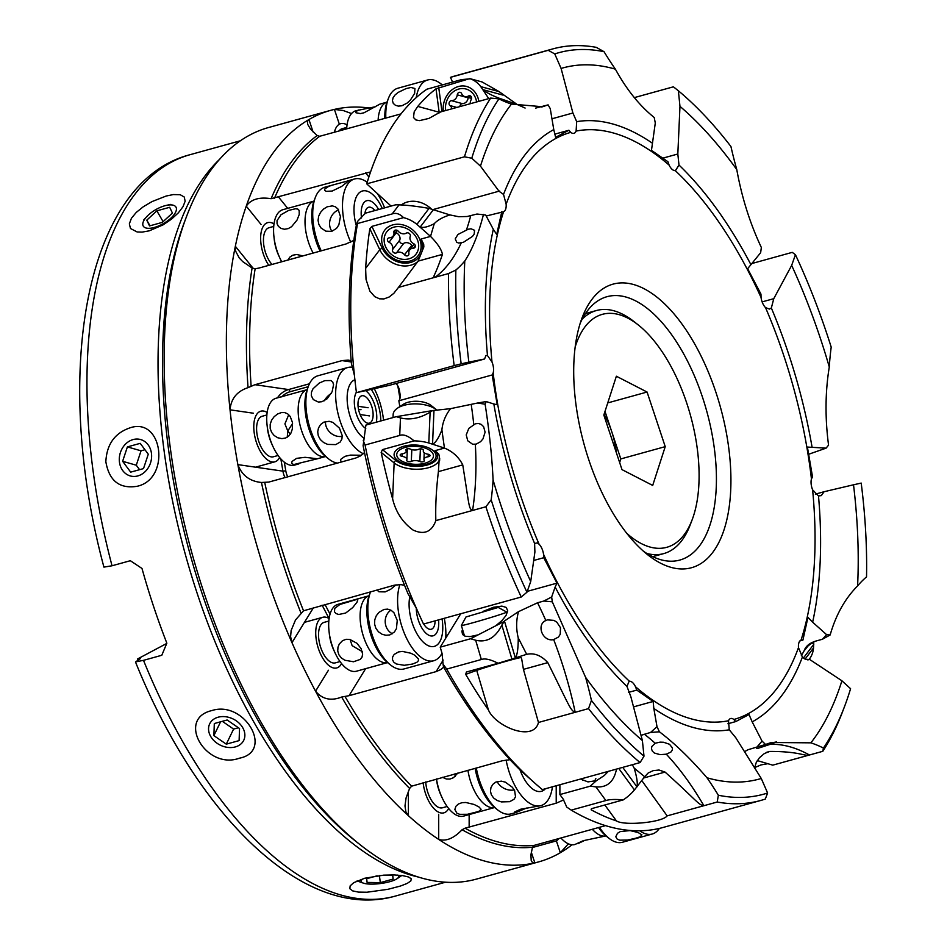 <?xml version="1.0" encoding="UTF-8"?>
<svg xmlns="http://www.w3.org/2000/svg" width="947" height="947" viewBox="0 0 947 947"><rect width="100%" height="100%" fill="white"/><g stroke="black" fill="none" stroke-linecap="round" stroke-linejoin="round"><path stroke-width="1.42" d="M580.333 322.927A136.617 65.603 -105.5 0 1 600.481 299.299A136.617 65.603 -105.5 0 1 606.991 296.695A136.617 65.603 -105.5 0 1 704.627 403.907A136.617 65.603 -105.5 0 1 686.35 557.452A136.617 65.603 -105.5 0 1 679.839 560.056A136.617 65.603 -105.5 0 1 643.487 551.261M698.543 564.921A147.128 70.658 74.5 0 0 715.849 392.117A147.128 70.658 74.5 0 0 606.068 286.917A147.128 70.658 74.5 0 0 582.192 317.565A147.128 70.658 74.5 0 0 588.762 459.721A147.128 70.658 74.5 0 0 647.843 554.895A147.128 70.658 74.5 0 0 698.543 564.921M799.872 640.953L802.914 640.113L801.044 640.113A10.512 5.043 74.5 0 0 798.688 643.569A10.512 5.043 74.5 0 0 798.475 647.63A304.674 146.311 -105.5 0 1 733.842 719.483A10.512 5.043 74.5 0 0 730.646 718.513A10.512 5.043 74.5 0 0 730.149 718.714A10.512 5.043 74.5 0 0 728.503 720.762L729.261 729.806A313.8 150.691 -105.5 0 1 653.832 708.451L657.005 726.692L650.565 732.445L659.432 731.806L657.005 726.692M628.583 692.364L636.786 690.091L635.484 686.717A10.512 5.043 74.5 0 0 631.874 682.018A10.512 5.043 74.5 0 0 629.424 681.272A304.674 146.311 -105.5 0 1 543.554 554.338A10.512 5.043 74.5 0 0 541.4 547.496A10.512 5.043 74.5 0 0 539.092 544.241A304.674 146.311 -105.5 0 1 493.162 372.917A10.512 5.043 74.5 0 0 493.292 366.548A10.512 5.043 74.5 0 0 492.002 362.014A304.674 146.311 -105.5 0 1 503.555 211.726A10.512 5.043 74.5 0 0 505.911 208.269A10.512 5.043 74.5 0 0 506.136 204.209A304.674 146.311 -105.5 0 1 570.769 132.355A10.512 5.043 74.5 0 0 573.953 133.326A10.512 5.043 74.5 0 0 574.45 133.125A10.512 5.043 74.5 0 0 576.107 131.077A304.674 146.311 -105.5 0 1 669.127 165.121A10.512 5.043 74.5 0 0 672.725 169.821A10.512 5.043 74.5 0 0 675.175 170.567A304.674 146.311 -105.5 0 1 761.057 297.488A10.512 5.043 74.5 0 0 763.199 304.342A10.512 5.043 74.5 0 0 765.519 307.597A304.674 146.311 -105.5 0 1 811.449 478.922A10.512 5.043 74.5 0 0 811.319 485.29A10.512 5.043 74.5 0 0 812.609 489.824L818.492 495.932A313.8 150.691 -105.5 0 1 812.644 622.191L826.624 634.691L822.41 639.249L830.152 634.964L826.624 634.691M642.397 740.578L643.996 756.156A384.636 184.712 -105.5 0 1 591.437 700.413A231.198 111.024 74.5 0 0 585.589 677.342A368.88 177.148 74.5 0 0 642.397 740.578L630.844 696.696L626.973 686.421A313.8 150.691 -105.5 0 1 555.143 587.033L551.651 597.012L543.815 601.037L552.314 601.83L551.651 597.012M626.973 686.421L629.08 681.343M653.832 708.451L653.158 701.455L636.786 690.091M653.158 701.455L633.519 706.888M608.353 771.343L604.304 775.51L596.468 780.636L590.253 786.176L559.89 794.569L559.89 784.755M596.468 780.636L587.992 781.902L580.511 779.05M641.012 735.346L650.565 732.445M761.27 778.481L767.615 793.006A384.636 184.712 -105.5 0 1 718.347 795.231A231.198 111.024 74.5 0 0 706.971 777.759A368.88 177.148 74.5 0 0 761.27 778.481L735.772 737.713L729.261 729.806M706.971 777.759C690.671 758.796 674.82 743.49 659.432 731.806M733.842 719.483L735.783 721.567L727.935 723.745M798.475 647.63L802.417 657.04A313.8 150.691 -105.5 0 1 752.19 721.874L762.039 741.087L756.973 747.041L765.555 744.46L762.039 741.087M735.783 721.567L749.018 714.523L752.19 721.874M801.221 640.054L801.044 640.113A304.674 146.311 -105.5 0 0 812.609 489.824M807.803 659.917L809.59 659.42L805.388 659.301L802.417 657.04M802.914 640.113L807.933 617.349L812.644 622.191M811.449 478.922L812.526 476.838L807.4 447.055L826.092 448.144L808.631 454.276M818.492 495.932L821.298 495.612L824.103 491.718L815.343 494.145M765.519 307.597L769.402 309.065L771.343 308A313.8 150.691 -105.5 0 1 812.124 447.458M761.057 297.488L760.962 294.103L747.645 268.688L760.642 252.707L761.352 247.498C749.965 223.303 741.773 197.331 736.778 169.584A368.88 177.148 74.5 0 0 679.97 106.348L678.372 90.77A384.636 184.712 -105.5 0 1 730.93 146.513A231.198 111.024 74.5 0 0 736.778 169.584M771.343 308L773.77 298.672L762.134 301.892M662.758 158.173L677.827 154.006L678.987 165.038L675.531 170.496M669.127 165.121L667.919 161.712L651.465 150.372L655.288 123.015L654.235 117.523C639.497 105.662 626.547 89.551 615.396 69.167A368.88 177.148 74.5 0 0 561.098 68.444L554.753 53.92A384.636 184.712 -105.5 0 1 604.032 51.694A231.198 111.024 74.5 0 0 615.396 69.167M576.107 131.077L576.687 121.654A313.8 150.691 -105.5 0 1 652.128 143.021M570.769 132.355L568.922 130.236L554.729 134.166M576.687 121.654L572.899 113.001L551.959 118.789M506.136 204.209L503.532 194.419A313.8 150.691 -105.5 0 1 553.77 129.585L550.254 108.621L548.1 104.88L535.529 108.136M568.922 130.236L555.617 137.303L553.77 129.585M486.202 216.011L503.378 211.785M499.685 190.998L433.217 209.512M480.46 166.139L471.784 158.22A384.636 184.712 -105.5 0 1 498.951 98.867A231.198 111.024 74.5 0 0 511.498 104.087A368.88 177.148 74.5 0 0 480.46 166.139L499.081 191.294L503.532 194.419M492.002 362.014L487.468 355.539A313.8 150.691 -105.5 0 1 493.304 229.281L485.669 215.016L476.98 214.034L467.131 216.508L458.632 216.709L450.003 214.933L429.05 208.387C416.716 206.257 406.725 205.085 399.066 204.86L395.728 204.789L365.364 213.193L357.445 221.527L355.883 227.339A384.636 184.712 74.5 0 0 351.384 363.34L354.427 375.426A389.892 187.234 74.5 0 0 356.439 392.662L454.169 365.637A389.892 187.234 74.5 0 1 448.535 273.553L398.474 287.403L393.869 293.286L389.181 296.991L383.961 298.921L379.546 298.826L374.716 296.648L369.815 291.025L366.016 279.353L365.637 268.356A389.892 187.234 -105.5 0 1 369.827 228.748L371.887 226.392L403.529 217.632C399.741 213.797 395.953 212.566 392.165 213.939L357.516 223.528L357.445 221.527M501.803 211.69L496.702 234.477L493.304 229.281M493.162 372.917L492.18 374.965L398.841 400.782A10.512 5.043 -105.5 0 0 400.285 395.491L399.196 389.134A10.512 5.043 -105.5 0 0 396.118 383.464M487.468 355.539L485.941 355.492L484.568 358.996L389.241 385.37L356.439 392.662M539.092 544.241L537.269 542.903L534.605 543.46A313.8 150.691 -105.5 0 1 493.837 404.002L486.202 401.564L477.513 403.031L485.113 404.191L486.202 401.564M492.18 374.965L497.222 404.771L493.837 404.002M543.554 554.338L543.744 557.7L533.694 560.482M530.711 581.541L526.946 592.23A384.636 184.712 -105.5 0 1 495.068 511.818A384.636 184.712 -105.5 0 1 491.173 499.803A231.198 111.024 74.5 0 0 493.079 479.951A368.88 177.148 74.5 0 0 530.711 581.541L534.901 552.042L534.605 543.46M527.242 591.366L556.99 583.139L555.143 587.033M556.99 583.139L543.744 557.7M585.589 677.342L552.314 601.83M643.996 756.156L640.089 762.572L542.359 789.597A389.892 187.234 74.5 0 1 532.782 781.299L520.708 770.574A384.636 184.712 74.5 0 1 443.492 666.889L443.078 664.226L446.7 669.091A389.892 187.234 74.5 0 0 532.782 781.299M591.437 700.413L588.525 708.616A389.892 187.234 74.5 0 0 640.089 762.572M588.525 708.616L538.464 722.466C533.528 742.602 495.174 726.254 488.427 709.942A389.892 187.234 -105.5 0 1 465.699 674.359L466.398 672.027L498.039 663.267C490.475 659.42 484.911 658.165 481.348 659.514L446.7 669.091M563.737 799.884L556.22 803.186L465.036 828.199L462.077 829.738C453.814 838.391 446.025 841.611 438.71 839.433A389.892 187.234 -105.5 0 1 408.406 815.698L405.896 811.804L404.985 805.933L406.085 797.907L409.601 788.449L411.661 786.164L502.336 760.761L510.042 759.695M443.658 667.173L440.734 669.588L436.105 671.612L349.029 695.69L341.666 697.039A375.355 180.261 74.5 0 0 409.601 788.449M559.89 794.569L563.098 798.96L566.294 806.039M718.347 795.231L717.21 802.026L667.15 815.876C662.237 822.541 624.049 825.985 616.45 820.919A389.892 187.234 -105.5 0 1 591.129 809.803L591.662 808.631L623.292 799.872C615.219 799.185 609.418 799.41 605.891 800.546L595.912 786.874L590.253 786.176M605.891 800.546L571.23 810.123L566.413 806.844M591.662 808.631L591.129 809.803L591.461 808.691M571.23 810.123A389.892 187.234 74.5 0 0 659.23 828.447A389.892 187.234 74.5 0 0 662.959 827.5L760.69 800.475A389.892 187.234 74.5 0 0 765.294 799.067L767.615 793.006M717.21 802.026A389.892 187.234 74.5 0 0 760.69 800.475M641.77 780.541L667.15 815.876M623.292 799.872A29.428 15.921 -36.1 0 0 634.443 789.94L644.67 776.718L634.159 768.088L632.347 764.714M595.912 786.874C607.086 787.786 613.94 781.867 616.509 769.094M622.735 767.366L636.976 786.886C637.804 783.252 636.858 776.99 634.159 768.088M644.67 776.718L648.174 772.989L653.205 770.645L659.017 770.018L665.043 772.077C696.092 799.789 698.507 805.163 703.881 805.719A231.198 111.024 74.5 0 0 666.286 754.191L660.095 754.641L654.389 753.031L652.4 751.22L651.489 748.923L651.796 746.532L655.17 743.241L660.035 742.14L663.563 742.247L669.541 744.283L672.453 748L672.287 750.107L670.902 752.06L666.286 754.191M744.508 751.693L748.023 749.716L756.973 747.041M809.59 659.42L841.919 680.786L850.584 688.706A384.636 184.712 -105.5 0 1 844.464 706.722A384.636 184.712 -105.5 0 1 823.428 748.059A231.198 111.024 74.5 0 0 810.869 742.839A368.88 177.148 74.5 0 0 841.919 680.786M810.869 742.839L771.426 742.484L765.555 744.46M823.428 748.059L822.801 751.302A389.892 187.234 74.5 0 0 842.522 711.824L844.464 706.722M822.801 751.302L772.74 765.152L757.292 760.583M768.076 763.661L760.938 764.939L754.617 767.615M751.468 263.645L792.237 252.364L795.433 254.696A384.636 184.712 -105.5 0 1 831.206 347.123A231.198 111.024 74.5 0 0 829.288 366.963C825.228 391.762 824.979 417.816 828.554 445.137L826.092 448.144M634.336 97.612L673.4 86.816L678.372 90.77M455.069 75.938A389.892 187.234 74.5 0 0 450.476 77.346L548.206 50.309A389.892 187.234 74.5 0 1 552.799 48.913L455.069 75.938M604.032 51.694L596.279 47.35A389.892 187.234 74.5 0 0 552.799 48.913M488.759 98.606L480.768 86.639A29.428 24.823 105.2 0 0 470.375 78.826L461.58 79.595L426.931 89.184A389.892 187.234 74.5 0 0 373.236 164.589A389.892 187.234 74.5 0 0 370.632 171.738A389.892 187.234 74.5 0 0 366.738 183.848L464.468 156.811A389.892 187.234 74.5 0 1 490.688 98.074L440.627 111.924L428.884 118.422L419.533 120.624L415.934 119.973L413.484 117.487L414.194 111.829L417.769 106.407A389.892 187.234 -105.5 0 1 436.011 88.793L469.783 78.601L482.106 81.963L499.105 91.622L517.086 104.454L525.112 108.053M370.632 171.738L372.313 167.039M253.311 268.522L235.341 246.267A389.892 187.234 -105.5 0 1 246.256 206.138C250.955 199.32 259.241 196.834 271.102 198.704L370.573 171.916M401.007 113.889L319.695 136.285A374.124 179.67 74.5 0 0 274.476 198.266M357.516 223.528A389.892 187.234 74.5 0 0 354.427 375.426M364.512 452.571L360.641 455.838L355.8 458.017L268.735 482.094L261.467 482.473C249.807 481.348 241.935 475.394 237.863 464.622A389.892 187.234 -105.5 0 1 230.038 409.826C230.997 398.699 236.987 391.3 248.043 387.643L254.956 384.707L342.021 360.618L348.2 360.097L351.171 360.736M353.811 240.396L345.998 243.983L258.933 268.072L255.134 268.759L252.103 268.013A375.355 180.261 74.5 0 0 248.043 387.643M399.835 406.618L398.841 400.782M399.717 435.442L400.463 417.911L396.272 416.68L365.909 425.085L363.115 445.729A384.636 184.712 74.5 0 0 388.448 541.317A384.636 184.712 74.5 0 0 408.062 593.864L416.36 608.258A389.892 187.234 74.5 0 0 423.522 624.049L521.252 597.012A389.892 187.234 74.5 0 1 488.356 514.257A389.892 187.234 74.5 0 1 485.906 506.763L435.845 520.613C431.702 532.001 424.102 535.15 413.034 530.024C402.617 522.436 395.81 512.055 392.614 498.88A389.892 187.234 -105.5 0 1 381.168 452.406L382.446 449.624L414.088 440.876C408.169 435.821 403.375 434.01 399.717 435.442L365.068 445.031L363.257 440.651M365.068 445.031A389.892 187.234 74.5 0 0 390.626 541.293A389.892 187.234 74.5 0 0 416.36 608.258M341.666 697.039C331 701.23 322.288 699.277 315.552 691.192A389.892 187.234 -105.5 0 1 291.972 642.658L290.599 636.656L291.143 630.453L295.5 619.977L303.525 610.791L394.283 585.199L400.83 584.63L404.57 585.305M481.348 659.514L475.654 640.219L470.576 638.752L440.213 647.156L460.739 613.751M440.213 647.156L442.048 653.347L443.078 664.226M572.012 844.783A389.892 187.234 -105.5 0 1 560.316 852.726A389.892 187.234 -105.5 0 1 557.167 854.478A389.892 187.234 -105.5 0 1 538.583 861.912A389.892 187.234 -105.5 0 1 534.842 862.859L532.439 862.48L531.22 860.622L530.912 854.786L532.51 847.222L534.215 845.375L605.476 825.63M319.695 136.285L317.15 135.563L310.45 129.017L307.633 124.258L307.396 121.536L308.947 119.535A389.892 187.234 74.5 0 1 312.096 117.783A389.892 187.234 -105.5 0 1 330.681 110.349A389.892 187.234 -105.5 0 1 334.421 109.402L343.157 110.503L351.538 113.569M253.465 413.223L230.038 409.826A389.892 187.234 74.5 0 1 235.341 246.267L235.507 250.919L239.26 257.986L242.728 261.609L252.103 268.013M261.123 482.425L261.467 482.473A375.355 180.261 74.5 0 0 300.945 612.91M328.431 670.239L315.552 691.192A389.892 187.234 74.5 0 0 408.406 815.698L408.394 791.124M285.023 477.596A22.065 18.94 98.2 0 1 282.928 471.144L237.863 464.622A389.892 187.234 74.5 0 0 291.972 642.658L313.564 607.524M313.055 131.893L308.947 119.535A389.892 187.234 74.5 0 0 246.256 206.138L261.052 224.475M538.583 861.912L476.388 879.112A389.892 187.234 -105.5 0 1 360.629 845.126A389.892 187.234 -105.5 0 1 204.043 592.905A389.892 187.234 -105.5 0 1 186.654 216.2A389.892 187.234 -105.5 0 1 249.901 134.983A389.892 187.234 -105.5 0 1 268.498 127.549L330.681 110.349M438.698 814.266L438.71 839.433A389.892 187.234 74.5 0 0 534.842 862.859L531.303 852.205M556.351 840.782L560.316 852.726L568.378 843.824M339.286 124.045L334.421 109.402A389.892 187.234 -105.5 0 1 369.65 108.065M186.654 216.2L184.724 221.302A384.636 184.712 74.5 0 0 356.344 841.741L360.629 845.126M768.135 743.502L776.564 741.915L770.16 744.342A231.198 111.024 -105.5 0 1 809.472 754.996C804.346 756.452 800.108 751.421 769.757 751.433L766.739 752.273M757.103 747.005L756.393 748.118L757.553 748.461L770.16 744.342M754.534 768.183L756.251 762.489L759.447 757.718L764.395 753.516L769.757 751.433M857.591 585.933A368.88 177.148 74.5 0 0 853.519 484.793L861.202 483.088A384.636 184.712 -105.5 0 1 866.529 576.889A231.198 111.024 74.5 0 0 857.591 585.933C845.032 598.575 835.893 614.911 830.152 634.964M801.328 655.726L804.086 650.885C805.708 646.174 809.721 642.871 816.136 640.989L822.41 639.249M824.103 491.718L853.519 484.793M809.827 643.759L804.086 650.885M808.987 659.586L809.365 659.088A29.428 24.243 -142.8 0 0 813.509 647.997L813.804 641.746M803.423 657.987L813.793 644.327C813.295 642.587 811.828 642.824 809.354 645.025M829.288 366.963A368.88 177.148 74.5 0 0 791.668 265.385L795.433 254.696M773.77 298.672L791.668 265.385M677.827 154.006L679.97 106.348M554.753 53.92L548.206 50.309M450.476 77.346L452.548 82.093M572.899 113.001L561.098 68.444M498.951 98.867L490.688 98.074M511.498 104.087L542.655 106.739L548.1 104.88M471.784 158.22L464.468 156.811M366.738 183.848L391.075 206.079M495.092 98.512L498.264 97.896L517.086 104.454M478.827 101.353A21.023 17.733 -74.8 0 0 466.646 86.461A21.023 17.733 -74.8 0 0 458.407 86.532A21.023 17.733 -74.8 0 0 443.303 111.178M503.011 95.102L483.041 89.681C485.775 92.179 490.842 94.925 498.264 97.896M468.232 229.221L471.05 228.783L474.577 230.31L474.175 234.098L472.494 236.407L463.391 242.314L458.75 243.059L456.774 242.314L455.223 238.916L457.91 234.501L468.232 229.221M464.788 260.993A368.88 177.148 74.5 0 0 468.848 362.121L461.165 363.837A384.636 184.712 -105.5 0 1 455.85 270.037A231.198 111.024 74.5 0 0 464.788 260.993C472.186 249.771 478.424 234.24 483.503 214.377M455.85 270.037L448.535 273.553M461.165 363.837L454.169 365.637M484.568 358.996L468.848 362.121M403.529 217.632A29.428 24.243 37.2 0 1 416.917 224.368L430.542 236.407C437.538 243.486 441.503 249.475 442.45 254.388C433.773 279.531 432.365 275.92 435.206 277.234A231.198 111.024 74.5 0 0 461.213 242.941M442.45 254.388L418.101 261.123L423.842 246.942L423.688 244.172L421.072 239.023L430.542 236.407L434.259 223.681C437.715 219.964 442.971 217.052 450.003 214.933M418.101 261.123L398.474 287.403M410.004 261.088A21.023 17.318 -142.8 0 0 418.124 255.714A21.023 17.318 -142.8 0 0 416.088 233.258A21.023 17.318 -142.8 0 0 392.792 224.889A21.023 17.318 -142.8 0 0 384.66 230.275A21.023 17.318 -142.8 0 0 386.696 252.719A21.023 17.318 -142.8 0 0 410.004 261.088M433.442 209.63L420.219 227.031C423.333 228.049 428.02 226.937 434.259 223.681M475.441 423.759L478.448 423.487L481.23 424.398L483.621 426.683L485.101 432.175L482.97 438.899L480.543 441.716L476.211 444.107L472.612 444.25L467.759 440.793L466.22 434.91L468.824 428.375L475.441 423.759M491.173 499.803L485.906 506.763M400.463 417.911C409.85 420.29 419.734 418.373 430.104 412.17L432.625 410.572L450.535 408.666L477.513 403.031M493.079 479.951C492.002 456.584 489.339 431.335 485.113 404.191M526.946 592.23L521.252 597.012M432.625 410.572L396.272 416.68M414.088 440.876A29.428 14.394 2.4 0 1 428.802 442.995L444.439 448.061C452.725 451.506 458.822 457.105 462.752 464.894C469.676 508.148 468.611 508.172 472.577 510.445A231.198 111.024 74.5 0 0 475.347 444.309M462.752 464.894L438.402 471.63L439.384 455.981L438.579 453.814L434.969 450.689L444.439 448.061L441.894 429.938C442.64 422.22 445.516 415.117 450.535 408.666M438.402 471.63C436.236 489.563 435.383 505.899 435.845 520.613M426.292 464.373A21.023 10.287 -177.6 0 0 436.094 456.194A21.023 10.287 -177.6 0 0 425.428 446.676A21.023 10.287 -177.6 0 0 403.896 446.238A21.023 10.287 -177.6 0 0 394.094 454.418A21.023 10.287 -177.6 0 0 404.76 463.923A21.023 10.287 -177.6 0 0 426.292 464.373M433.975 410.501L432.554 444.084C435.371 443.089 438.485 438.366 441.894 429.938M547.461 619.883L553.912 620.38L556.812 622.155L560.47 627.695L560.245 634.23L558.505 637.011L553.675 639.58C542.749 642.22 535.884 624.795 545.827 620.51L547.461 619.883M545.223 620.853L545.827 620.51A231.198 111.024 74.5 0 0 537.541 602.777L543.815 601.037M498.039 663.267A29.428 0.947 -16.5 0 0 511.889 659.029L526.224 654.448C533.966 652.554 541.151 655.288 547.78 662.628C569.881 706.864 570.272 710.321 575.196 712.31A231.198 111.024 74.5 0 0 553.675 639.58M475.654 640.219C486.77 642.847 495.506 637.816 501.863 625.115L504.431 620.983L515.346 657.928C517.287 655.158 518.258 648.47 518.246 637.887L526.674 654.318M518.246 637.887C516.056 629.08 516.139 620.344 518.494 611.655L537.541 602.777M547.78 662.628L523.431 669.363L538.464 722.466M523.431 669.363L521.702 658.994L521.193 657.715L519.216 656.697M503.354 621.883L470.576 638.752M478.128 634.869L470.02 636.597L465.368 636.277L462.562 634.537L461.923 631.377L462.515 629.329M483.1 611.371L493.482 607.276L493.399 608.495M495.755 625.789L501.886 620.616L506.006 615.538L507.722 610.815L506.243 607.441L501.898 606.116L493.482 607.276M504.431 620.983L518.494 611.655M219.657 159.25A384.636 184.712 74.5 0 0 197.438 594.148A384.636 184.712 74.5 0 0 418.207 877.017M112.042 565.773L103.921 567.111C52.286 375.545 84.283 182.155 189.933 154.728A384.636 184.712 74.5 0 0 171.596 162.067A384.636 184.712 74.5 0 0 171.502 162.115A384.636 184.712 74.5 0 0 112.042 565.773L130.343 560.707L141.991 568.46A384.636 184.712 74.5 0 0 166.85 643.179L161.795 655.277L143.494 660.343A384.636 184.712 74.5 0 0 395.029 896.17L445.457 882.213M129.55 428.008C162.754 415.946 171.028 478.969 137.137 486.285C119.582 489.078 109.154 480.887 105.839 461.71C106.739 444.498 114.646 433.264 129.55 428.008M211.761 710.593C244.433 699.904 274.405 751.397 239.39 758.204C205.996 770.373 176.024 718.88 211.761 710.593M364.666 878.248L383.653 875.158L394.07 874.933L402.664 875.62L408.512 876.981L411.27 878.804L410.832 880.97L407.186 883.421L400.486 886.025L388.033 889.292L366.974 892.228L358.451 892.11L352.615 890.867L349.822 888.688L350.165 885.847L353.728 882.687L364.666 878.248M166.21 196.017L173.325 194.573L180.202 194.715L184.263 197.023L185.139 201.214L183.008 206.695L178.332 212.85L171.573 219.088L163.215 224.806L149.295 230.819L142.086 232.122L137.126 231.968L130.485 228.511L129.337 223.859L131.42 218.284L136.261 212.412L143.328 206.718L152.029 201.581L166.21 196.017M138.025 659.858A357.315 171.596 -105.5 0 1 137.635 658.923L140.251 658.674L135.681 661.858L143.494 660.343M137.599 660.083L137.635 658.923L166.731 643.451M559.002 838.486A26.267 12.619 -105.5 0 1 556.457 840.735A26.267 12.619 -105.5 0 1 555.202 841.232A26.267 12.619 -105.5 0 1 550.55 840.818M582.736 840.936L574.876 844.511A34.684 16.655 -105.5 0 1 560.908 837.953M577.883 843.682L584.678 840.391L605.985 835.905A34.684 16.655 -105.5 0 1 592.337 829.264M639.734 830.791A45.196 21.698 74.5 0 0 652.211 834.023A45.196 21.698 74.5 0 0 654.365 833.159A45.196 21.698 74.5 0 0 659.349 828.424M599.427 827.299A45.196 21.698 74.5 0 0 609.028 838.32A45.196 21.698 74.5 0 0 622.439 842.262L652.211 834.023M635.792 838.213L627.624 840.025L619.776 840.178L617.207 839.137L615.787 836.757L617.468 833.301L620.309 831.561L630.098 830.59L638.065 832.508L641.9 834.804L640.208 836.769L635.792 838.213M598.528 827.548A42.035 20.183 74.5 0 0 606.459 836.296L609.028 838.32M445.528 110.562A18.395 15.519 105.2 0 1 458.75 89.054A18.395 15.519 105.2 0 1 476.613 101.968M470.221 103.732A6.132 5.173 105.2 0 1 471.18 99.695A2.663 2.249 -74.8 0 0 468.434 96.014A6.132 5.173 105.2 0 1 464.788 96.57A6.132 5.173 105.2 0 1 461.615 93.635A2.663 2.249 -74.8 0 0 457.271 94.842A6.132 5.173 105.2 0 1 451.565 100.69A2.663 2.249 -74.8 0 0 449.967 105.567A6.132 5.173 105.2 0 1 451.908 108.798M459.958 106.573A2.663 2.249 105.2 0 1 462.456 103.649A6.132 5.173 -74.8 0 0 468.161 97.801A2.663 2.249 105.2 0 1 468.209 97.505M334.398 132.32A26.267 12.619 -105.5 0 1 339.452 124.152A26.267 12.619 -105.5 0 1 340.707 123.655A26.267 12.619 -105.5 0 1 347.052 124.921M346.768 127.431L342.116 128.721A21.023 10.097 74.5 0 0 341.109 129.123A21.023 10.097 74.5 0 0 338.99 131.041M346.673 128.922A34.684 16.655 -105.5 0 1 354.249 111.391A34.684 16.655 -105.5 0 1 355.894 110.728L375.367 106.751M387.003 102.134L379.854 104.134L364.003 112.788L360.428 113.581L355.906 112.74L355.658 111.722L358.901 109.899M378.113 120.222A34.684 16.655 -105.5 0 1 385.678 102.702A34.684 16.655 -105.5 0 1 386.992 102.134M442.261 84.946A45.196 21.698 74.5 0 0 427.63 79.986A45.196 21.698 74.5 0 0 425.475 80.85A45.196 21.698 74.5 0 0 416.23 97.6M427.63 79.986L397.858 88.225A45.196 21.698 74.5 0 0 395.704 89.077A45.196 21.698 -105.5 0 0 388.377 98.5A45.196 21.698 -105.5 0 0 385.831 118.091M388.377 98.5L387.205 101.554A42.035 20.183 74.5 0 0 384.802 118.375M401.942 105.756L398.403 106.135L395.408 105.295L393.277 103.389L392.425 100.713L393.064 97.79L395.017 95.008L398.048 92.463L405.979 88.639L410.974 87.455L414.928 88.509L414.632 93.374L410.501 99.92L407.269 102.986L401.942 105.756M431.122 208.754A23.651 19.473 -142.8 0 0 401.362 204.931M385.843 247.297A18.395 15.152 37.2 0 1 393.869 227.15A18.395 15.152 37.2 0 1 416.94 238.691A18.395 15.152 37.2 0 1 408.926 258.827A18.395 15.152 37.2 0 1 385.843 247.297M396.533 252.837A6.132 5.055 37.2 0 1 404.547 254.79A2.663 2.202 -142.8 0 0 408.891 253.583A6.132 5.055 37.2 0 1 409.684 249.937A6.132 5.055 37.2 0 1 413.401 248.173A2.663 2.202 -142.8 0 0 413.744 243.746A6.132 5.055 37.2 0 1 410.536 240.467A6.132 5.055 37.2 0 1 410.252 236.371A2.663 2.202 -142.8 0 0 406.251 233.14A6.132 5.055 37.2 0 1 398.237 231.198A2.663 2.202 -142.8 0 0 393.893 232.394A6.132 5.055 37.2 0 1 393.112 236.052A6.132 5.055 37.2 0 1 389.383 237.815A2.663 2.202 -142.8 0 0 389.039 242.243A6.132 5.055 37.2 0 1 392.543 249.606A2.663 2.202 -142.8 0 0 396.533 252.837L403.742 243.343A2.663 2.202 37.2 0 1 399.752 240.124A6.132 5.055 -142.8 0 0 396.248 232.749A2.663 2.202 37.2 0 1 395.81 232.489M412.632 246.042A2.663 2.202 37.2 0 1 411.756 245.297A6.132 5.055 -142.8 0 0 403.742 243.343M268.794 265.349A26.267 12.619 -105.5 0 1 261.325 231.435A26.267 12.619 -105.5 0 1 267.67 222.64A26.267 12.619 -105.5 0 1 274.003 223.906M273.73 226.416L269.066 227.706A21.023 10.097 74.5 0 0 263.988 234.738A21.023 10.097 74.5 0 0 271.99 264.462M273.943 236.738L274.239 239.425A26.267 12.619 74.5 0 0 278.69 255.501L279.815 257.963A34.684 16.655 -105.5 0 1 273.943 236.738A34.684 16.655 -105.5 0 1 274.476 221.314A34.684 16.655 -105.5 0 1 282.857 209.713L313.954 201.119A34.684 16.655 -105.5 0 0 305.917 212.625A34.684 16.655 -105.5 0 0 313.149 253.074M281.721 261.774A34.684 16.655 -105.5 0 1 279.815 257.963M277.033 220.604L281.022 214.72L288.717 210.388L295.547 208.742L297.784 209.074L299.169 210.423L299.252 214.46L297.015 220.106L291.558 226.7L288.231 228.594L284.526 229.257L280.999 228.416L278.371 226.345L277.057 223.705L277.033 220.604M302.933 255.903L296.731 254.506L292.883 255.181L289.96 257.016L287.829 260.082M361.505 217.988A21.023 10.097 -105.5 0 1 361.718 207.701A21.023 10.097 -105.5 0 1 378.622 209.524M374.858 210.565A14.193 6.818 74.5 0 0 368.62 207.251A14.193 6.818 74.5 0 0 365.187 211.998A14.193 6.818 74.5 0 0 364.915 213.797M382.28 208.506A31.523 15.14 74.5 0 0 354.817 201.522A31.523 15.14 74.5 0 0 356.321 225.706M367.199 182.298A45.196 21.698 74.5 0 0 354.58 178.971A45.196 21.698 74.5 0 0 343.666 194.088A45.196 21.698 74.5 0 0 350.757 242.136M384.6 207.867A45.196 21.698 74.5 0 0 377.332 193.519M333.107 184.914L349.088 180.605L341.63 186.441L332.172 191.045L326.23 191.353L324.75 190.418L324.703 189.057L328.787 186.31L333.107 184.914L324.809 187.21A45.196 21.698 74.5 0 0 315.327 197.485A45.196 21.698 74.5 0 0 313.895 202.327A45.196 21.698 -105.5 0 0 321.211 250.848M315.327 197.485L314.167 200.539A42.035 20.183 74.5 0 0 312.841 205.049A42.035 20.183 74.5 0 0 320.098 251.156M331.734 231.364L325.863 231.175L321.069 228.026L318.855 224.427L318.062 220.308L318.677 216.188L320.56 212.341L323.543 209.062L327.188 206.801L332.361 205.878L335.487 206.837L338.032 209.086L340.447 216.603L338.86 224.877L336.54 228.381L331.734 231.364M331.935 231.305A13.14 10.962 108.5 0 1 338.612 209.962M437.183 410.288A23.651 11.565 -177.6 0 0 436.768 409.944A23.651 11.565 -177.6 0 0 436.614 409.814A23.651 11.565 -177.6 0 0 397.503 408.157A23.651 11.565 -177.6 0 0 393.159 414.466L393.029 417.58M399.551 459.603A18.395 8.997 2.4 0 1 405.292 447.375A18.395 8.997 2.4 0 1 430.648 451.009A18.395 8.997 2.4 0 1 419.083 464.219A18.395 8.997 2.4 0 1 410.371 463.852A18.395 8.997 2.4 0 1 399.551 459.603M411.306 461.402A6.132 3.007 2.4 0 1 419.852 461.509A2.663 1.302 -177.6 0 0 422.693 461.828A2.663 1.302 -177.6 0 0 424.303 460.716A2.663 1.302 -177.6 0 0 424.197 460.313A6.132 3.007 2.4 0 1 423.948 459.39A6.132 3.007 2.4 0 1 428.174 456.738A2.663 1.302 -177.6 0 0 430.021 455.578A2.663 1.302 -177.6 0 0 427.985 454.217A6.132 3.007 2.4 0 1 424.232 452.773A6.132 3.007 2.4 0 1 423.285 451.08A6.132 3.007 2.4 0 1 423.427 450.523A2.663 1.302 -177.6 0 0 423.475 450.287A2.663 1.302 -177.6 0 0 421.829 448.996A2.663 1.302 -177.6 0 0 418.882 449.209A6.132 3.007 2.4 0 1 410.335 449.091A2.663 1.302 -177.6 0 0 407.494 448.771A2.663 1.302 -177.6 0 0 405.884 449.896A2.663 1.302 -177.6 0 0 405.991 450.298A6.132 3.007 2.4 0 1 406.239 451.21A6.132 3.007 2.4 0 1 402.013 453.873A2.663 1.302 -177.6 0 0 400.167 455.034A2.663 1.302 -177.6 0 0 400.581 455.767A2.663 1.302 -177.6 0 0 402.215 456.395A6.132 3.007 2.4 0 1 406.902 459.532A6.132 3.007 2.4 0 1 406.772 460.076A2.663 1.302 -177.6 0 0 406.713 460.325A2.663 1.302 -177.6 0 0 407.127 461.059A2.663 1.302 -177.6 0 0 411.306 461.402L411.815 449.624M431.252 405.588A16.809 8.227 -177.6 0 0 431.134 405.494A16.809 8.227 -177.6 0 0 403.315 404.322L397.503 408.157M279.614 457.484A26.267 12.619 -105.5 0 1 274.819 461.828A26.267 12.619 -105.5 0 1 254.471 434.578A26.267 12.619 -105.5 0 1 260.816 411.187A26.267 12.619 -105.5 0 1 267.149 412.454M266.876 414.964L262.212 416.254A21.023 10.097 74.5 0 0 257.146 434.969A21.023 10.097 74.5 0 0 273.423 456.774L278.087 455.483M267.09 425.286L267.385 427.973A26.267 12.619 74.5 0 0 267.8 430.897A26.267 12.619 74.5 0 0 271.836 444.048L272.961 446.511A34.684 16.655 -105.5 0 1 267.634 429.145A34.684 16.655 -105.5 0 1 267.09 425.286A34.684 16.655 -105.5 0 1 276.003 398.261L307.1 389.667A34.684 16.655 -105.5 0 0 299.063 420.444A34.684 16.655 -105.5 0 0 325.59 456.501L317.47 458.762L305.076 457.318L296.636 458.348L292.102 461.402L291.605 463.166L293.546 464.598L317.47 458.762M298.838 463.912L294.493 465.119A34.684 16.655 -105.5 0 1 272.961 446.511M270.191 428.435L270.203 424.244L271.576 420.243L274.145 416.68L277.672 413.957L281.377 412.596L284.704 412.584L287.663 413.827L290.161 416.408L292.398 422.291L292.327 429.074L290.942 433.087L288.705 436.07L285.698 437.976L281.886 438.639L277.743 437.751L274.18 435.525L271.588 432.341L270.191 428.435M292.564 423.475L287.805 430.98L287.249 437.206M290.279 434.211L287.805 430.98L284.905 423.901L288.74 414.703M358.511 409.353L361.02 409.708M368.123 407.743L358.061 406.287M369.519 415.899L360.085 414.537M365.613 390.626A21.023 10.097 -105.5 0 1 376.219 411.022A21.023 10.097 -105.5 0 1 376.326 422.196M365.767 428.529A21.023 10.097 -105.5 0 1 354.865 407.932A21.023 10.097 -105.5 0 1 356.38 392.212M372.751 410.525A14.193 6.818 74.5 0 0 361.766 395.799A14.193 6.818 74.5 0 0 358.345 408.429A14.193 6.818 74.5 0 0 369.33 423.155A14.193 6.818 74.5 0 0 372.751 410.525M380.812 420.965A31.523 15.14 74.5 0 0 379.996 412.229A31.523 15.14 74.5 0 0 371.248 389.371M354.888 379.747A31.523 15.14 74.5 0 0 347.963 407.589A31.523 15.14 74.5 0 0 364.157 438.378M352.935 367.365A45.196 21.698 74.5 0 0 347.727 367.519A45.196 21.698 74.5 0 0 336.824 407.755A45.196 21.698 74.5 0 0 363.352 453.731M383.523 420.208A45.196 21.698 74.5 0 0 382.73 414.395A45.196 21.698 74.5 0 0 374.302 388.696M347.727 367.519L317.955 375.758A45.196 21.698 74.5 0 0 308.473 386.033A45.196 21.698 74.5 0 0 307.053 415.993A45.196 21.698 -105.5 0 0 328.633 458.916A45.196 21.698 -105.5 0 0 337.392 463.107M321.956 401.717L318.334 402.037L313.279 399.587L311.303 395.645L311.48 392.165L313.007 388.779L319.257 383.062L324.857 380.623L330.941 380.54L332.764 382.067L333.581 384.683L332.101 391.774L327.094 398.805L321.956 401.717M308.473 386.033L307.313 389.087A42.035 20.183 74.5 0 0 305.988 416.952A42.035 20.183 74.5 0 0 326.064 456.892L328.633 458.916M342.281 461.757L340.565 460.798L340.648 459.437L344.945 456.336L350.461 455.105L361.505 455.247M335.771 444.605L327.662 444.403L323.649 442.557L320.346 439.574L318.31 435.857L317.707 431.891L318.476 427.985L320.583 424.552L323.767 422.161L329.13 421.297L332.93 422.398L339.452 428.162L342.246 435.667L341.879 439.1L340.222 442L335.771 444.605M342.269 436.295A13.14 10.95 40.3 0 1 325.519 421.533M324.348 400.747A13.14 8.582 136.4 0 1 331.261 393.478M498.229 607.441L506.704 612.046A23.651 0.758 163.5 0 1 504.041 613.242A23.651 0.758 163.5 0 1 478.637 621.137A23.651 0.758 163.5 0 1 461.378 625.47A23.651 0.758 163.5 0 1 461.378 625.446L465.995 616.971L498.229 607.441L465.995 616.971M341.559 663.575A26.267 12.619 -105.5 0 1 336.777 667.931A26.267 12.619 -105.5 0 1 321.53 656.011A26.267 12.619 -105.5 0 1 322.761 617.278A26.267 12.619 -105.5 0 1 329.106 618.545M328.834 621.054L324.17 622.345A21.023 10.097 74.5 0 0 323.176 653.335A21.023 10.097 74.5 0 0 335.368 662.864L340.032 661.574M329.047 631.377L329.343 634.064A26.267 12.619 74.5 0 0 333.794 650.151L334.918 652.601A34.684 16.655 -105.5 0 1 329.047 631.377A34.684 16.655 -105.5 0 1 337.949 604.352L369.058 595.758A34.684 16.655 -105.5 0 0 367.756 646.789A34.684 16.655 -105.5 0 0 387.536 662.592L356.451 671.21A34.684 16.655 -105.5 0 1 336.327 655.478A34.684 16.655 -105.5 0 1 334.918 652.601M338.884 654.779L337.736 651.027L337.984 647.168L339.31 643.996L342.494 640.693L346.069 639.308L349.739 639.379L356.995 643.309L361.091 648.636L362.642 654.128L362.003 657.171L360.215 659.42L353.503 661.764L344.803 660.225L341.346 657.94L338.884 654.779M356.972 602.233L352.675 607.619L345.679 613.04L338.718 614.485L336.114 613.585L334.457 611.821L334.765 608.376L339.855 604.482L356.877 599.427L357.824 599.818L356.972 602.233M350.082 639.45L352.142 645.676L362.275 651.619M438.556 619.883A21.023 10.097 -105.5 0 1 433.466 635.709A21.023 10.097 -105.5 0 1 420.906 626.298A21.023 10.097 -105.5 0 1 416.278 608.069M423.711 623.99A14.193 6.818 74.5 0 0 431.287 629.246A14.193 6.818 74.5 0 0 435.075 620.853M409.85 596.456A31.523 15.14 74.5 0 0 416.041 632.099A31.523 15.14 74.5 0 0 435.703 645.854A31.523 15.14 74.5 0 0 442.048 618.924M399.942 584.571A45.196 21.698 74.5 0 0 407.553 640.231A45.196 21.698 74.5 0 0 433.773 660.722A45.196 21.698 74.5 0 0 442.012 653.241M445.729 638.183A45.196 21.698 74.5 0 0 444.285 618.308M370.573 591.757A45.196 21.698 74.5 0 0 370.431 592.124A45.196 21.698 74.5 0 0 377.794 648.47A45.196 21.698 -105.5 0 0 390.59 665.019A45.196 21.698 -105.5 0 0 404.014 668.949L433.773 660.722M389.726 634.964L385.879 635.283L382.008 634.218L378.48 631.815L375.852 628.252L374.586 624.085L374.763 619.847L376.243 615.822L378.918 612.378L384.009 609.43L387.643 609.134L391.004 610.223L393.905 612.662L397.243 620.415L396.438 628.63L394.378 632.051L389.726 634.964M396.047 584.808L390.638 589.318L385.145 591.899L378.907 591.78L376.942 589.993M370.431 592.124L369.271 595.178A42.035 20.183 74.5 0 0 376.113 647.594A42.035 20.183 74.5 0 0 388.021 662.983L390.59 665.019M412.537 664.036L404.286 665.291L396.32 663.977L393.727 662.107L392.484 659.704L392.603 657.029L394.165 654.436L398.58 651.915L402.522 651.429L410.927 653.252L414.597 655.135L418.456 659.041L418.396 660.746L416.905 662.273L412.537 664.036M392.425 633.744A13.14 11.459 86.7 0 1 385.24 622.38A13.14 11.459 86.7 0 1 390.91 610.176M448.665 808.489A26.267 12.619 -105.5 0 1 443.871 812.846A26.267 12.619 -105.5 0 1 436.875 811.153A26.267 12.619 -105.5 0 1 423.12 782.672M425.712 781.95A21.023 10.097 74.5 0 0 436.875 806.418A21.023 10.097 74.5 0 0 442.474 807.779L447.138 806.489M436.437 778.979L436.437 778.979A26.267 12.619 74.5 0 0 440.888 795.066L442.012 797.516A34.684 16.655 -105.5 0 1 436.496 778.967M467.925 770.278A34.684 16.655 -105.5 0 0 485.752 805.187A34.684 16.655 -105.5 0 0 494.642 807.519L463.545 816.125A34.684 16.655 -105.5 0 1 454.311 813.887A34.684 16.655 -105.5 0 1 442.012 797.516M456.868 813.177L454.844 809.472L455.933 806.24L458.431 803.991L461.923 802.701L465.806 802.476L474.116 804.465L479.087 807.033L481.1 809.294L478.744 811.425L467.546 814.278L459.686 814.337L456.868 813.177M457.792 773.083L453.495 777.688L449.884 779.085L446.309 778.99L442.533 777.298M454.868 773.888L455.176 776.374M520.021 769.899A31.523 15.14 74.5 0 0 533.043 789.277A31.523 15.14 74.5 0 0 545.365 788.768M506.1 759.991A45.196 21.698 74.5 0 0 528.84 802.725A45.196 21.698 74.5 0 0 540.879 805.637A45.196 21.698 74.5 0 0 552.444 786.815M476.282 767.958A45.196 21.698 74.5 0 0 497.696 809.934A45.196 21.698 74.5 0 0 499.081 810.963A45.196 21.698 -105.5 0 0 511.108 813.875L515.997 812.514L514.434 812.633L514.623 811.993L520.542 809.259L540.879 805.637M509.604 801.695L501.377 801.908L497.211 800.511L493.671 798.049L491.363 794.817L490.463 791.23L490.948 787.608L492.831 784.353L495.885 782.044L501.294 781.145L505.272 782.127L512.386 787.3L514.647 790.638L515.523 796.818L513.984 799.327L509.604 801.695M475.098 768.289A42.035 20.183 74.5 0 0 495.127 807.909L497.696 809.934M526.579 808.04L515.997 812.514M514.245 789.916A13.14 9.967 24.2 0 1 497.175 781.547M575.196 346.922A120.861 58.039 -105.5 0 1 596.551 316.653A120.861 58.039 -105.5 0 1 638.195 324.892A120.861 58.039 -105.5 0 1 692.127 519.832L690.185 524.934A126.117 60.561 74.5 0 1 669.73 551.201A126.117 60.561 -105.5 0 1 663.717 553.604A126.117 60.561 -105.5 0 1 646.967 553.522M582.156 319.186A126.117 60.561 -105.5 0 1 590.455 312.924A126.117 60.561 74.5 0 1 596.468 310.521L585.471 313.552M692.127 519.832A120.861 58.039 -105.5 0 1 672.512 545.01A120.861 58.039 -105.5 0 1 626.76 533.315M622.001 469.629L603.831 415.035L616.367 376.231L647.073 392.034L665.232 446.641L652.696 485.432L622.001 469.629M638.195 324.892L633.91 321.507A126.117 60.561 74.5 0 0 596.468 310.521M616.343 452.63A50.049 24.03 74.5 0 0 611.726 431.619A50.049 24.03 74.5 0 0 604.044 414.384M607.749 402.913L647.073 392.034M665.232 446.641L620.806 458.928L605.003 411.412M620.806 458.928L619.646 462.538M175.597 212.187A18.916 7.943 149.9 0 1 154.325 227.458A18.916 7.943 149.9 0 1 143.613 221.03A18.916 7.943 149.9 0 1 146.619 216.78A18.916 7.943 149.9 0 1 166.187 205.416A18.916 7.943 149.9 0 1 175.597 212.187M156.847 210.838L146.773 220.154L149.531 225.919L162.351 222.367L172.425 213.063L169.679 207.298L156.847 210.838L163.121 221.657M150.04 225.777L146.773 220.154M151.449 453.329A18.916 15.921 106 0 1 137.812 475.927A18.916 15.921 106 0 1 119.464 462.172A18.916 15.921 106 0 1 133.089 439.574A18.916 15.921 106 0 1 151.449 453.329M127.395 446.901L122.625 461.296L130.686 472.139L143.506 468.599L148.277 454.205L140.215 443.35L127.395 446.901L141.044 450.819L144.962 449.742M139.588 469.676L136.273 465.214L122.625 461.296M136.273 465.214L141.044 450.819M242.704 727.651A18.916 14.572 25.9 0 1 235.33 746.923A18.916 14.572 25.9 0 1 210.719 736.494A18.916 14.572 25.9 0 1 218.082 717.222A18.916 14.572 25.9 0 1 242.704 727.651M226.286 744.153L239.106 740.613L239.532 728.527L227.138 719.992L214.306 723.532L213.88 735.618L226.286 744.153L233.601 729.083L222.332 721.318M220.604 721.792L213.88 735.618M238.407 727.758L233.601 729.083M397.515 875.099A18.916 4.688 -7.4 0 1 396.994 878.745A18.916 4.688 -7.4 0 1 381.073 883.456A18.916 4.688 -7.4 0 1 363.92 883.302A18.916 4.688 -7.4 0 1 363.364 883.125A18.916 4.688 -7.4 0 1 363.53 878.579M377.107 875.809L366.678 878.698L367.093 882.426L380.315 882.616L379.404 875.537M392.662 875.336L393.147 879.065L392.733 875.336L383.156 875.194M393.147 879.065L380.315 882.616M728.503 720.762A304.674 146.311 -105.5 0 1 635.484 686.717M678.987 165.038A313.8 150.691 -105.5 0 1 750.805 264.438M344.957 696.388A374.124 179.67 74.5 0 0 411.661 786.164M604.825 804.986L616.45 820.919M634.443 789.94L618.782 768.467M595.829 778.588L594.538 781.275M655.17 743.241A231.198 111.024 74.5 0 0 644.28 734.185M665.043 772.077L643.711 777.984M368.88 176.971L365.53 172.816M287.722 208.376L278.454 196.905M392.165 213.939L399.066 204.86M351.278 361.955L342.021 360.618M255.134 268.759A374.124 179.67 74.5 0 0 251.133 386.234M308.213 386.707L289.971 391.762A2.107 1.006 74.5 0 0 288.551 389.56L254.956 384.707M277.424 397.87A22.065 18.94 -81.8 0 1 288.551 389.56L309.444 383.784M399.954 398.403L397.835 385.974M281.768 396.9A19.97 17.141 98.2 0 1 289.971 391.762M284.301 462.183L285.781 470.801L282.928 471.144L280.845 458.928M287.758 476.838A19.97 17.141 98.2 0 1 285.781 470.801M264.781 482.698A374.124 179.67 74.5 0 0 303.525 610.791M445.848 635.579L447.635 635.082M324.939 604.375L330.041 614.141M443.196 660.059L436.105 671.612M349.029 695.69L365.637 668.665M469.156 827.264L469.144 814.574M465.036 828.199A374.124 179.67 74.5 0 0 534.215 845.375M556.209 785.773L556.22 803.186M317.15 135.563A375.355 180.261 74.5 0 0 271.102 198.704M329.083 618.533L322.098 605.157M462.077 829.738A375.355 180.261 74.5 0 0 532.51 847.222M813.509 647.997L805.045 659.124M439.254 112.847A24.693 20.834 105.2 0 1 439.159 112.231L417.769 106.407M440.059 112.302L439.159 112.231L436.011 88.793M438.733 87.586L441.965 111.545M480.768 86.639L499.105 91.622M466.48 229.813A231.198 111.024 74.5 0 0 470.706 215.762M417.828 261.538A24.693 20.349 37.2 0 1 379.794 249.712L365.637 268.356M371.887 226.392L382.292 248.28A2.107 0.639 154.6 0 0 379.794 249.712L369.827 228.748M421.072 239.023A22.598 18.609 37.2 0 1 409.992 262.615A22.598 18.609 37.2 0 1 382.292 248.28M416.917 224.368L429.05 208.387M473.749 424.398A231.198 111.024 74.5 0 0 471.239 404.76M439.609 458.952A24.693 12.086 2.4 0 1 420.859 469.073A24.693 12.086 2.4 0 1 394.141 462.905L392.614 498.88M382.446 449.624L396 460.585A2.107 1.527 129 0 0 394.141 462.905L381.168 452.406M434.969 450.689A22.598 11.056 2.4 0 1 426.481 465.226A22.598 11.056 2.4 0 1 396 460.585M428.802 442.995L430.104 412.17M521.099 657.561A24.693 0.793 -16.5 0 0 501.898 662.521A24.693 0.793 -16.5 0 0 476.72 670.381L488.427 709.942M476.696 669.174A2.107 1.847 70.2 0 0 476.72 670.381L465.699 674.359M511.889 659.029L501.863 625.115M138.522 658.674A357.315 171.596 74.5 0 0 138.83 659.42M456.845 107.437L449.967 105.567M462.456 103.649L451.565 100.69M468.161 97.801L457.271 94.842M471.275 96.795L468.434 96.014M411.756 245.297L404.547 254.79M399.752 240.124L392.543 249.606M396.248 232.749L389.039 242.243M395.68 230.05L393.893 232.394M415.319 245.64L413.401 248.173M420.385 448.866L419.852 461.509M402.321 453.826L402.215 456.395M406.026 449.505L405.991 450.298M428.281 454.276L428.174 456.738M372.242 167.193L373.236 164.589M770.598 742.72L771.426 742.495M541.684 106.999L542.655 106.727M439.692 458.182L439.586 460.81M189.933 154.728L240.372 140.783M395.029 896.17C304.756 921.798 197.734 816.492 135.516 662.036M532.427 847.529L555.202 841.232M471.594 98.417L464.788 96.57M397.361 230.452L393.112 236.052M414.182 244.006L409.684 249.937M354.58 178.971L348.496 180.652M407.352 448.807L406.902 459.532M406.334 449.221L406.239 451.21M423.345 449.837L423.285 451.08M424.232 452.773L423.948 459.39M431.134 405.494L436.614 409.814M255.512 467.179L274.819 461.828M464.48 635.97L461.378 625.47M304.461 622.345L322.761 617.278M582.748 780.423L581.541 778.765M663.717 553.604L652.72 556.647M146.619 216.78L143.506 220.189M166.187 205.416L170.697 204.398M396.994 878.745L401.8 875.502M363.364 883.125L357.066 880.935"/></g></svg>
